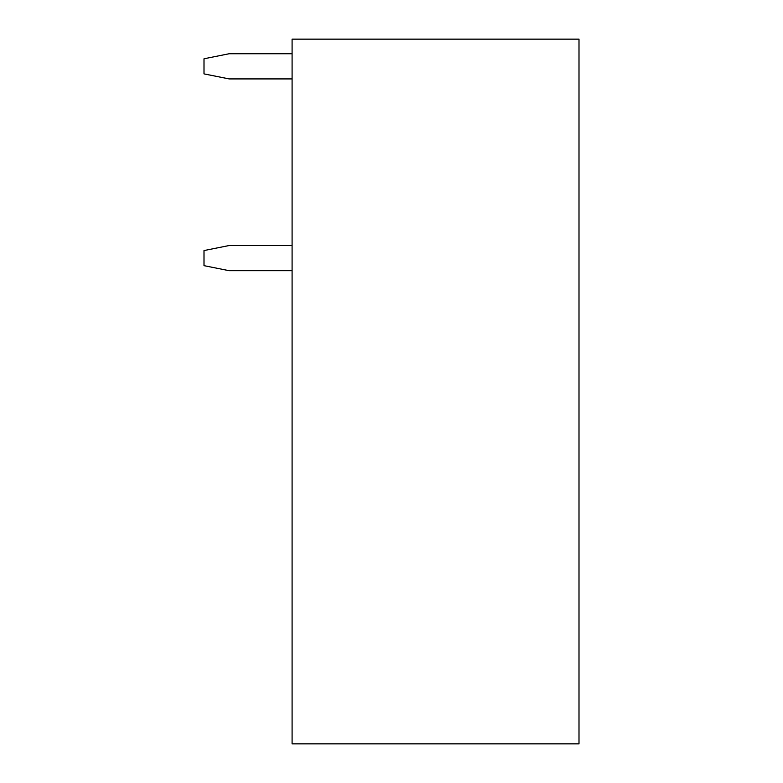 <?xml version="1.0" encoding="UTF-8"?>
<svg xmlns="http://www.w3.org/2000/svg" width="783" height="783" viewBox="0 0 783 783"><rect width="100%" height="100%" fill="white"/><g stroke="black" fill="none" stroke-linecap="round" stroke-linejoin="round"><path stroke-width="1.17" d="M578.999 743.85L578.999 39.15L292.088 39.15L292.088 743.85L578.999 743.85M292.088 53.743L229.165 53.743L204.001 58.784L204.001 73.886L229.165 78.917L292.088 78.917M292.088 245.529L229.165 245.529L204.001 250.56L204.001 265.662L229.165 270.693L292.088 270.693"/></g></svg>
